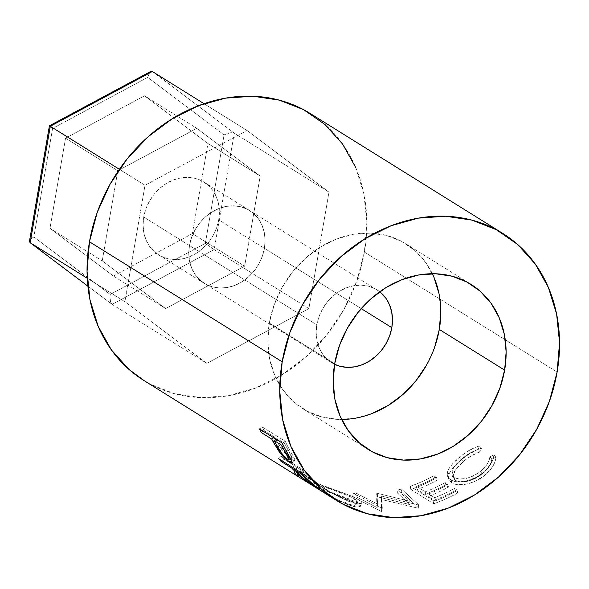 <?xml version="1.0" encoding="UTF-8"?>
<svg xmlns="http://www.w3.org/2000/svg" width="589" height="589" viewBox="0 0 589 589"><rect width="100%" height="100%" fill="white"/><g stroke="black" fill="none" stroke-linecap="round" stroke-linejoin="round"><path stroke-width="0.44" stroke-dasharray="2.94 2.21" d="M218.71 219.852A42.894 36.15 121.9 0 0 203.897 182.038A42.894 36.15 121.9 0 0 143.731 217.047L189.452 245.525A42.894 36.15 -58.1 0 1 249.618 210.516A42.894 36.15 -58.1 0 1 264.432 248.33L218.71 219.852L219.373 211.804L218.571 204.015L216.332 196.785L212.747 190.38L207.946 185.056L202.123 181.014L195.496 178.415L188.318 177.355L180.867 177.871L173.431 179.947L166.289 183.496L159.729 188.399L153.987 194.451L149.297 201.423L145.829 209.058L143.731 217.047L143.061 225.094L143.863 232.883L146.101 240.113L149.687 246.519L154.487 251.842L160.311 255.884L166.945 258.483L174.116 259.55L181.567 259.035L189.003 256.959L196.144 253.403L202.704 248.499L208.447 242.447L213.137 235.475L216.605 227.84L218.71 219.852L264.432 248.33L265.102 240.283L264.299 232.493L262.061 225.263L258.475 218.858L253.675 213.535L247.851 209.493L241.218 206.894L234.047 205.826L226.596 206.341L219.152 208.418L212.018 211.974L205.451 216.877L199.715 222.929L195.025 229.901L191.558 237.536L189.452 245.525L188.789 253.572L189.592 261.361L191.83 268.591L195.415 274.997L200.216 280.32L206.04 284.362L212.666 286.961L219.844 288.028L227.295 287.506L234.731 285.437L241.873 281.881L248.433 276.977L254.176 270.925L258.865 263.953L262.326 256.318L264.432 248.33A42.894 36.15 -58.1 0 1 204.265 283.338A42.894 36.15 -58.1 0 1 189.452 245.525L143.731 217.047A42.894 36.15 121.9 0 0 158.544 254.86A42.894 36.15 121.9 0 0 218.71 219.852M49.461 125.818L52.59 128.431L33.845 236.962L110.209 294.441L205.333 243.382L110.209 294.441L33.845 236.962L52.59 128.431L147.706 77.373L224.078 134.844L205.333 243.382L214.16 249.603L234.275 133.158L232.493 132.665L234.275 133.158L214.16 249.603L308.879 308.592L328.993 192.147L234.275 133.158L152.337 71.497L234.275 133.158L328.993 192.147L247.056 130.478L204.03 103.686L247.056 130.478L145.012 185.263L119.383 169.301L145.012 185.263L124.897 301.708L87.26 278.266L124.897 301.708L206.827 363.369L308.879 308.592L214.16 249.603L112.109 304.38L206.827 363.369L112.109 304.38L87.879 286.151L112.109 304.38L110.968 303.004L111.962 304.277L87.886 286.158M113.39 276.027L192.375 233.627L207.939 143.51L144.526 95.786L65.548 138.179L49.977 228.304L113.39 276.027L192.375 233.627L244.634 266.176L165.649 308.57L113.39 276.027L165.649 308.57L102.236 260.846L117.807 170.729L196.785 128.328L260.198 176.052L244.634 266.176L192.375 233.627L207.939 143.51L260.198 176.052L207.939 143.51L144.526 95.786L196.785 128.328L144.526 95.786L65.548 138.179L117.807 170.729L65.548 138.179L49.977 228.304L102.236 260.846L49.977 228.304L113.39 276.027M206.827 363.369L124.897 301.708L145.012 185.263L247.056 130.478L328.993 192.147L308.879 308.592L206.827 363.369M29.899 240.194L29.457 241.659L29.899 240.194L31.438 238.545L29.899 240.194M33.845 236.962L31.438 238.545L33.845 236.962M150.983 71.321L149.628 72.373L147.706 77.373L52.59 128.431L49.609 126.061M110.202 300.626L110.968 303.004L109.937 297.622L110.202 300.626M110.209 294.441L109.937 297.622L110.209 294.441M112.109 304.38L214.16 249.603L205.333 243.382L224.078 134.844L229.931 132.812L232.493 132.665L229.931 132.812L224.078 134.844L147.706 77.373L149.628 72.373M244.634 266.176L165.649 308.57L102.236 260.846L117.807 170.729L196.785 128.328L260.198 176.052L244.634 266.176M264.432 248.33A42.894 36.15 121.9 0 0 249.618 210.516A42.894 36.15 121.9 0 0 189.452 245.525L316.83 324.856A42.894 36.15 -58.1 0 1 376.997 289.847A42.894 36.15 -58.1 0 1 379.736 291.769L375.23 288.824L368.604 286.217L361.425 285.157L353.974 285.672L346.538 287.749L339.397 291.305L332.837 296.201L327.094 302.253L322.404 309.232L318.936 316.86L316.83 324.856L189.452 245.525L191.558 237.536L195.025 229.901L199.715 222.929L205.451 216.877L212.018 211.974L219.152 208.418L226.596 206.341L234.047 205.826L241.218 206.894L247.851 209.493L253.675 213.535L258.475 218.858L262.061 225.263L264.299 232.493L265.102 240.283L264.432 248.33L262.326 256.318L258.865 263.953L254.176 270.925L248.433 276.977L241.873 281.881L234.731 285.437L227.295 287.506L219.844 288.028L212.666 286.961L206.04 284.362L200.216 280.32L195.415 274.997L191.83 268.591L189.592 261.361L188.789 253.572L189.452 245.525A42.894 36.15 121.9 0 0 204.265 283.338A42.894 36.15 121.9 0 0 264.432 248.33L361.226 308.607L264.432 248.33M432.363 273.73A97.229 81.945 121.9 0 0 405.725 243.721A97.229 81.945 121.9 0 0 269.342 323.074L334.67 363.759L269.342 323.074A97.229 81.945 121.9 0 0 302.923 408.788A97.229 81.945 121.9 0 0 341.605 419.464M143.797 380.435A157.285 132.562 121.9 0 0 364.407 252.07L557.113 372.079L364.407 252.07A157.285 132.562 121.9 0 0 310.086 113.419M325.415 493.449L338.653 500.76L351.405 505.944L354.858 506.812L359.43 507.019L360.409 505.553L357.368 502.925L351.132 499.766L312.796 485.417L316.882 488.222M409.988 504.618L377.475 496.836A157.285 132.562 -58.1 0 1 376.577 496.91L377.085 507.541L356.433 497.035A157.285 132.562 -58.1 0 1 352.524 496.682L381.105 511.399A157.285 132.562 121.9 0 0 381.665 511.429L381.098 499.428L418.183 508.219A157.285 132.562 121.9 0 0 418.757 508.086L401.786 492.345A157.285 132.562 -58.1 0 1 397.789 493.398L409.988 504.618L409.841 501.261L377.696 493.42L377.475 496.836A157.285 132.562 -58.1 0 1 376.577 496.91L376.813 493.494L377.682 504.118L377.085 507.541L376.813 493.494A153.707 129.543 121.9 0 0 377.696 493.42L377.475 496.836L409.988 504.618L397.789 493.398L397.546 490.055L409.841 501.261L409.988 504.618M410.827 489.518L433.695 503.757A157.285 132.562 121.9 0 0 457.918 492.883L455.577 491.425A157.285 132.562 -58.1 0 1 435.271 500.864L428.24 496.483A157.285 132.562 121.9 0 0 448.538 487.044L446.197 485.579A157.285 132.562 -58.1 0 1 425.891 495.025L417.1 489.547A157.285 132.562 121.9 0 0 437.406 480.109L435.057 478.643A157.285 132.562 -58.1 0 1 410.827 489.518L410.29 486.271A153.707 129.543 121.9 0 0 433.968 475.647L435.057 478.643L437.406 480.109A157.285 132.562 -58.1 0 1 417.1 489.547L425.891 495.025L425.265 491.808A153.707 129.543 121.9 0 0 445.107 482.582L446.197 485.579L448.538 487.044A157.285 132.562 -58.1 0 1 428.24 496.483L435.271 500.864L434.645 497.653A153.707 129.543 121.9 0 0 454.487 488.421L455.577 491.425L457.918 492.883L456.828 489.886L454.487 488.421L455.577 491.425A157.285 132.562 -58.1 0 1 435.271 500.864L434.645 497.653L427.607 493.273L428.24 496.483L427.607 493.273A153.707 129.543 121.9 0 0 447.449 484.04L448.538 487.044L447.449 484.04L445.107 482.582L446.197 485.579A157.285 132.562 -58.1 0 1 425.891 495.025L425.265 491.808L416.467 486.33L417.1 489.547L416.467 486.33A153.707 129.543 121.9 0 0 436.309 477.105L437.406 480.109L436.309 477.105L433.968 475.647L435.057 478.643A157.285 132.562 -58.1 0 1 410.827 489.518L410.29 486.271L433.151 500.51L433.695 503.757L410.827 489.518M495.864 458.264L495.953 457.211L491.881 459.17L490.961 462.777L489.017 466.554L486.131 470.265L480.867 474.999L475.426 478.364L471.561 480.05L463.963 481.868L460.583 481.912L456.504 480.948L453.817 478.967L452.948 477.142L453.802 472.452L457.55 467.003L465.369 459.869L471.664 455.614L480.153 451.866L481.493 448.207L476.457 449.996L465.995 456.136L458.949 461.805L453.302 467.386L449.252 473.615L448.487 477.024L448.84 479.299L450.04 481.213L451.94 482.766L454.701 484.018L458.205 484.688L466.915 484.011L474.049 481.765L483.054 476.575L489.444 470.78L492.86 466.23L495.084 461.585L495.864 458.264M144.224 380.7L150.291 384.183L174.594 393.724L200.915 397.619L228.23 395.727L255.501 388.114L281.675 375.083L305.743 357.118L326.785 334.92L343.983 309.343L356.691 281.373L364.407 252.07L366.844 222.568L363.906 194.009L355.704 167.482M491.881 459.17L489.886 456.858C489.26 461.776 486.242 466.525 480.83 471.104L482.524 473.696C488.06 468.991 491.174 464.147 491.881 459.17L495.953 457.211C495.452 463.293 491.83 469.219 485.078 474.977C474.837 484.18 457.925 487.184 451.94 482.766L448.921 479.505L448.958 474.439C450.732 469.845 454.774 465.023 461.084 459.972C467.769 454.229 474.572 450.305 481.493 448.207L480.153 451.866C474.41 453.685 468.829 456.873 463.41 461.452L454.944 470.383L453.243 478.032L455.459 480.388C462.726 483.702 471.752 481.471 482.524 473.696L480.83 471.104C470.294 478.695 461.408 480.83 454.156 477.51L455.459 480.388L454.156 477.51L451.903 475.117L453.493 467.6L461.71 458.868L463.41 461.452L461.71 458.868C467.011 454.391 472.496 451.284 478.165 449.554L480.153 451.866L478.165 449.554L479.439 445.961L481.493 448.207L479.439 445.961C472.606 447.964 465.921 451.778 459.391 457.388L461.084 459.972L459.391 457.388C453.199 462.343 449.282 467.077 447.633 471.583L448.958 474.439L447.633 471.583L447.655 476.516L450.725 479.836L451.94 482.766L450.725 479.836C456.755 484.224 473.269 481.427 483.378 472.393L485.078 474.977L483.378 472.393C489.982 466.746 493.486 460.937 493.899 454.966L495.953 457.211L493.899 454.966L489.886 456.858L491.881 459.17M489.886 456.858L493.899 454.966L493.096 459.265L490.961 463.823L484.519 471.414L479.321 475.411L474.896 477.959L465.553 481.176L456.954 481.78L453.478 481.088L450.725 479.836L448.818 478.29L447.603 476.383L447.206 474.13L447.905 470.766L449.171 468.226L453.221 463.079L464.198 453.64L474.469 447.677L479.439 445.961L478.165 449.554L469.801 453.169L465.627 455.842L456.004 464.301L452.381 469.654L451.623 474.278L452.514 476.089L454.156 477.51L459.258 479.056L466.267 478.437L471.995 476.53L477.502 473.571L482.671 469.47L487.155 464.117L489.032 460.407L489.886 456.858M457.918 492.883A157.285 132.562 -58.1 0 1 433.695 503.757L433.151 500.51A153.707 129.543 121.9 0 0 456.828 489.886L457.918 492.883M456.828 489.886A153.707 129.543 -58.1 0 1 433.151 500.51L410.29 486.271A153.707 129.543 121.9 0 0 433.968 475.647L436.309 477.105A153.707 129.543 -58.1 0 1 416.467 486.33L425.265 491.808A153.707 129.543 121.9 0 0 445.107 482.582L447.449 484.04A153.707 129.543 -58.1 0 1 427.607 493.273L434.645 497.653A153.707 129.543 121.9 0 0 454.487 488.421L456.828 489.886M397.546 490.055A153.707 129.543 121.9 0 0 401.448 489.032L401.786 492.345A157.285 132.562 -58.1 0 1 397.789 493.398L397.546 490.055A153.707 129.543 121.9 0 0 401.448 489.032L401.786 492.345L418.757 508.086L418.558 504.744L401.448 489.032L418.558 504.744L418.757 508.086A157.285 132.562 -58.1 0 1 418.183 508.219L417.991 504.869A153.707 129.543 121.9 0 0 418.558 504.744A153.707 129.543 -58.1 0 1 417.991 504.869L418.183 508.219L381.098 499.428L381.326 496.019L417.991 504.869L381.326 496.019L381.665 511.429L382.305 508.005L381.326 496.019L382.305 508.005L381.665 511.429A157.285 132.562 -58.1 0 1 381.105 511.399L381.76 507.976A153.707 129.543 121.9 0 0 382.305 508.005A153.707 129.543 -58.1 0 1 381.76 507.976L381.105 511.399L352.524 496.682L353.304 493.273L381.76 507.976L353.304 493.273A153.707 129.543 121.9 0 0 357.125 493.619L356.433 497.035A157.285 132.562 -58.1 0 1 352.524 496.682L353.304 493.273A153.707 129.543 121.9 0 0 357.125 493.619L356.433 497.035L377.085 507.541L377.682 504.118L357.125 493.619L377.682 504.118L376.813 493.494A153.707 129.543 121.9 0 0 377.696 493.42L409.841 501.261L397.546 490.055M313.944 482.104L312.126 485.189L323.714 489.754L325.135 486.492L313.944 482.104L317.5 484.401C325.584 489.967 336.039 495.614 348.865 501.342L357.737 503.742L361.506 502.925L358.303 499.531L357.368 502.925L358.303 499.531C352.413 495.621 335.759 490.431 325.135 486.492L323.714 489.754C334.596 493.788 351.449 499.001 357.368 502.925L360.52 506.26L356.61 507.085L347.429 504.604L330.377 496.343M317.5 484.401L315.623 487.442L317.5 484.401L314.548 482.303L352.119 496.387L358.303 499.531L361.381 502.167L360.505 503.654L356.087 503.485L348.865 501.342L347.429 504.604L348.865 501.342L340.265 497.572L331.371 492.802L317.5 484.401M329.037 488.524L318.112 484.614L332.255 493.103L343.254 498.566L352.48 501.688L356.198 501.997L357.022 500.944L354.593 498.868L349.476 496.24L329.037 488.524M318.892 489.378L320.696 486.293L317.92 484.408L327.344 487.898L325.916 491.16L316.16 487.523L318.892 489.378C325.651 493.913 334.442 498.522 345.257 503.205L352.73 505.274L356.036 504.81L353.569 502.24C346.347 498.589 337.129 494.893 325.916 491.16L327.344 487.898C338.322 491.557 347.407 495.216 354.593 498.868L353.569 502.24L354.593 498.868L357.103 501.475L346.685 499.943L345.257 503.205L346.685 499.943C336.113 495.371 327.447 490.814 320.696 486.293L318.892 489.378L316.838 487.699L345.014 498.184L352.524 501.622L355.97 504.317L355.057 505.347L353.437 505.355L343.542 502.542L334.272 498.235L318.892 489.378M307.406 479.151L309.733 476.464L316.389 482.546L314.224 485.38L316.389 482.546C319.739 485.329 320.004 485.815 317.191 483.989L315.174 486.941L317.191 483.989C311.662 480.683 305.809 476.324 299.624 470.906L297.349 473.637L299.624 470.906L300.876 473.865L298.873 476.825L300.876 473.865L299.624 470.906L308.577 478.202L319.113 485.005L309.733 476.464L307.406 479.151M317.103 488.016L319.142 485.078L317.191 483.989M296.532 472.054L297.18 471.163A153.707 129.543 121.9 0 0 300.876 473.865A153.707 129.543 121.9 0 1 297.18 471.163L296.319 467.703L293.963 470.361L296.319 467.703L297.18 471.163L296.532 472.054M292.527 467.349L294.213 465.516A153.707 129.543 121.9 0 0 296.319 467.703A153.707 129.543 121.9 0 1 294.213 465.516L283.662 458.949L281.976 460.775L283.662 458.949L294.213 465.516L292.527 467.349M278.685 458.728L281.144 456.18A153.707 129.543 121.9 0 0 283.662 458.949A153.707 129.543 121.9 0 1 281.144 456.18L304.012 470.42L301.546 472.967L304.012 470.42A153.707 129.543 121.9 0 0 309.733 476.464A153.707 129.543 -58.1 0 1 304.012 470.42L281.144 456.18L278.685 458.728M314.659 482.074L307.995 477.465L301.914 472.319L296.561 466.981L304.182 471.723A153.707 129.543 121.9 0 0 309.704 477.208L314.659 482.074M312.126 484.703L314.209 481.802C316.109 482.965 314.607 481.434 309.704 477.208A153.707 129.543 121.9 0 1 304.182 471.723L302.282 473.792L304.182 471.723L296.561 466.981L294.875 468.807L296.561 466.981L301.914 472.319L299.639 475.058L301.914 472.319L314.209 481.802L312.126 484.703L302.577 477.664M309.704 477.208L307.429 479.954L309.704 477.208M314.209 481.802L315.306 482.369L313.201 485.262M290.178 458.308L281.837 449.429L287.403 455.842L291.864 459.553L294.633 460.804L294.912 460.016L294.25 458.176L289.008 448.818A153.707 129.543 -58.1 0 1 285.253 441.279L282.359 443.149L285.253 441.279L262.392 427.04L259.491 428.91L262.392 427.04L285.253 441.279A153.707 129.543 121.9 0 0 289.008 448.818L286.195 450.865L289.008 448.818L293.616 456.931L290.914 459.17L293.616 456.931L294.794 460.716L292.461 459.943L291.68 460.657L292.461 459.943L290.642 458.669M281.837 449.429L279.952 450.99L281.837 449.429L275.998 439.836L274.334 441.021L275.998 439.836L281.837 449.429M273.671 437.737L274.599 437.104A153.707 129.543 121.9 0 0 275.497 438.871A153.707 129.543 121.9 0 1 274.599 437.104L264.049 430.53L263.121 431.163L264.049 430.53L274.599 437.104L273.671 437.737M275.755 439.379A153.707 129.543 121.9 0 0 275.998 439.836A153.707 129.543 121.9 0 1 275.755 439.379M262.392 427.04A153.707 129.543 121.9 0 0 264.049 430.53A153.707 129.543 121.9 0 1 262.392 427.04M290.679 457.138L287.741 454.877L283.581 450.099L276.948 438.562L284.568 443.311A153.707 129.543 121.9 0 0 288.257 450.21L291.437 455.945L291.548 457.263L290.679 457.138M290.222 456.88L287.587 459.206L290.222 456.88L291.555 457.255L288.257 450.21L286.548 451.513L288.257 450.21A153.707 129.543 121.9 0 1 284.568 443.311L276.948 438.562L280.416 445.144C283.206 450.18 286.475 454.097 290.222 456.88M277.64 447.25L280.416 445.144L277.64 447.25M276.013 439.195L276.948 438.562L276.013 439.195M282.941 444.415L284.568 443.311L282.941 444.415M433.924 277.147L425.788 262.635L414.914 250.568L401.713 241.409L386.686 235.512L370.415 233.097L353.525 234.267L336.672 238.972L320.49 247.034L305.61 258.137L292.608 271.86L281.969 287.668L274.121 304.962L269.342 323.074L267.84 341.311L269.659 358.966L274.724 375.37L282.86 389.881L293.734 401.948L306.935 411.1L321.962 416.997L338.233 419.412L355.123 418.242L371.976 413.537M426.679 364.841L434.535 347.547M440.808 311.198L438.989 293.543M334.581 364.274L327.594 359.651L322.794 354.328L319.209 347.922L316.97 340.685L316.168 332.895L316.83 324.856A42.894 36.15 -58.1 0 0 331.651 362.669A42.894 36.15 -58.1 0 0 334.581 364.274M203.897 182.038L376.997 289.847M158.544 254.86L331.651 362.669M405.725 243.721L471.045 284.406M336.503 500.444L336.039 500.157M502.792 233.428L502.365 233.163M451.903 475.117L453.243 478.04M447.655 476.516L448.921 479.505M360.512 506.26L361.506 502.925M317.92 484.408L316.16 487.523M357.103 501.475L356.036 504.81M294.794 460.716L292.173 463.094M290.399 458.257L291.555 457.255M302.923 408.788L368.25 449.466"/><path stroke-width="0.88" d="M87.886 286.158L30.032 242.616L87.879 286.151L30.179 242.72L87.26 278.266L30.179 242.72L50.293 126.274L119.383 169.301L50.293 126.274L152.337 71.497L204.03 103.686L152.337 71.497L150.983 71.321L49.41 125.81L29.472 241.21L30.179 242.72L50.293 126.274L152.337 71.497L150.983 71.321L149.628 72.373M30.179 242.72L29.45 241.615M391.818 327.661L361.226 308.607L391.818 327.661L389.712 335.649L386.244 343.277L381.554 350.256L375.811 356.308L369.251 361.204L362.11 364.76L354.674 366.837L347.223 367.352L340.044 366.292L334.581 364.274A42.894 36.15 -58.1 0 0 391.818 327.661A42.894 36.15 -58.1 0 0 379.736 291.769L385.854 298.189L389.439 304.587L391.678 311.824L392.48 319.613L391.818 327.661M341.605 419.464A97.229 81.945 121.9 0 0 439.306 329.435L504.626 370.113A97.229 81.945 -58.1 0 1 368.25 449.466A97.229 81.945 -58.1 0 1 334.67 363.759L333.16 381.989L334.979 399.651L340.052 416.048L348.18 430.559L359.054 442.626L372.263 451.785L387.29 457.682L403.561 460.09L420.443 458.919L437.303 454.215L453.478 446.16L468.358 435.057L481.368 421.334L491.999 405.519L499.855 388.225L504.626 370.113L506.135 351.883L504.317 334.221L499.244 317.824L491.116 303.313L480.241 291.246L467.033 282.087L452.006 276.189L435.742 273.782L418.853 274.953L401.992 279.657L385.817 287.712L370.937 298.814L357.928 312.538L347.296 328.353L339.441 345.647L334.67 363.759A97.229 81.945 -58.1 0 1 471.045 284.406A97.229 81.945 -58.1 0 1 504.626 370.113L439.306 329.435A97.229 81.945 121.9 0 0 432.363 273.73M502.792 233.428L310.086 113.419A157.285 132.562 121.9 0 0 89.476 241.784L282.183 361.793A157.285 132.562 -58.1 0 1 502.792 233.428A157.285 132.562 -58.1 0 1 557.113 372.079L549.397 401.381L536.689 429.359L519.483 454.936L498.449 477.127L474.381 495.091L448.207 508.13L420.936 515.736L393.621 517.628L367.3 513.733L342.997 504.191L321.631 489.378L304.042 469.853L290.885 446.381L282.683 419.854L279.746 391.295L282.183 361.793L89.476 241.784A157.285 132.562 121.9 0 0 143.797 380.435L336.503 500.444A157.285 132.562 -58.1 0 1 282.183 361.793L289.898 332.49L302.606 304.52L319.812 278.943L340.854 256.745L364.922 238.781L391.089 225.749L418.359 218.136L445.674 216.244L471.995 220.139L496.299 229.681L517.665 244.494L535.254 264.019L548.411 287.491L556.612 314.018L559.55 342.584L557.113 372.079A157.285 132.562 -58.1 0 1 336.503 500.444M259.491 428.91L282.359 443.149A157.285 132.562 121.9 0 0 286.195 450.865L292.284 462.343L292.284 462.902L291.518 463.153L288.809 461.621L284.781 458.198L280.438 453.368L273.171 441.853A157.285 132.562 -58.1 0 1 271.743 439.055L261.192 432.481A157.285 132.562 -58.1 0 1 259.491 428.91A157.285 132.562 -58.1 0 0 261.192 432.481L271.743 439.055L273.671 437.737L271.743 439.055A157.285 132.562 -58.1 0 0 273.171 441.853L279.134 451.66C283.103 456.821 286.681 460.377 289.869 462.336L292.166 463.109L290.914 459.17L286.195 450.865A157.285 132.562 -58.1 0 1 282.359 443.149L259.491 428.91M315.174 486.941L315.49 486.485L315.174 486.941C317.979 488.76 317.662 488.244 314.224 485.38L307.406 479.151A157.285 132.562 -58.1 0 1 301.546 472.967L278.685 458.728L301.546 472.967A157.285 132.562 121.9 0 0 307.406 479.151L317.066 488.023L306.479 481.088L297.349 473.637L298.873 476.825A157.285 132.562 -58.1 0 1 295.089 474.057L293.963 470.361A157.285 132.562 -58.1 0 1 291.813 468.13L281.255 461.562A157.285 132.562 -58.1 0 1 278.685 458.728A157.285 132.562 -58.1 0 0 281.255 461.562L291.813 468.13L292.527 467.349L291.813 468.13A157.285 132.562 -58.1 0 0 293.963 470.361L295.089 474.057L296.532 472.054L295.089 474.057A157.285 132.562 -58.1 0 0 298.873 476.825L297.349 473.637C303.674 479.188 309.615 483.621 315.174 486.941L317.103 488.016M316.882 488.222L325.415 493.449M355.704 167.482L342.555 144.01L324.959 124.485L303.6 109.672L279.289 100.13L252.976 96.235L225.653 98.127L198.39 105.733L172.216 118.772L148.148 136.736L127.106 158.927L109.9 184.504L97.2 212.482L89.476 241.784L87.039 271.279L89.984 299.845L98.186 326.372L111.336 349.844L128.932 369.369L144.224 380.7M330.377 496.343L312.126 485.189M297.703 473.217L297.349 473.637L297.703 473.217M294.412 469.86L293.963 470.361L294.412 469.86M281.976 460.775L281.255 461.562L281.976 460.775M302.577 477.664L294.154 469.595L294.875 468.807L294.154 469.595L301.774 474.336L302.282 473.792L301.774 474.336L294.154 469.595L302.555 477.65L312.126 484.703C313.989 485.837 312.428 484.254 307.429 479.954A157.285 132.562 -58.1 0 1 301.774 474.336A157.285 132.562 -58.1 0 0 307.429 479.954L307.782 479.527L307.429 479.954L313.201 485.262L313.539 484.799M291.68 460.657L289.869 462.336L291.68 460.657M290.642 458.669L290.259 458.375M279.952 450.99L279.134 451.66L279.952 450.99M274.334 441.021L273.171 441.853L274.334 441.021M275.497 438.871A153.707 129.543 121.9 0 0 275.755 439.379A153.707 129.543 121.9 0 1 275.497 438.871M263.121 431.163L261.192 432.481L263.121 431.163M290.178 458.308L291.216 459.103M287.587 459.206C283.795 456.365 280.482 452.381 277.64 447.25L274.084 440.513L276.013 439.195L274.084 440.513L281.711 445.262L282.941 444.415L281.711 445.262L274.084 440.513L280.865 452.323L285.091 457.182L287.587 459.206L288.897 459.567L287.587 459.206M286.548 451.513L285.481 452.323A157.285 132.562 -58.1 0 1 281.711 445.262A157.285 132.562 -58.1 0 0 285.481 452.323L288.89 459.575L288.75 458.198L285.481 452.323L286.548 451.513M371.976 413.537L388.158 405.475L403.038 394.372L416.04 380.656L426.679 364.841M434.535 347.547L439.306 329.435L440.808 311.198M438.989 293.543L433.924 277.147M288.89 459.575L290.399 458.257"/></g></svg>

